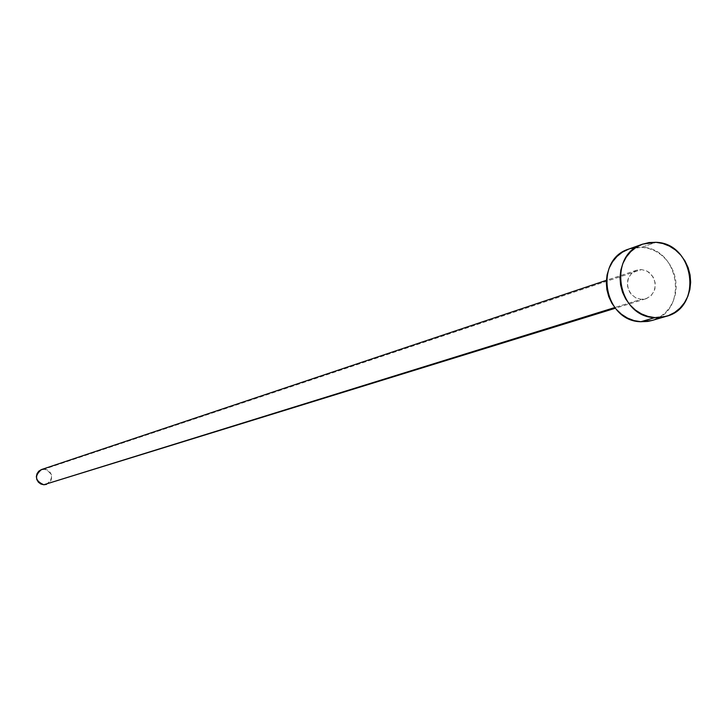 <?xml version="1.0" encoding="UTF-8"?>
<svg xmlns="http://www.w3.org/2000/svg" width="727" height="727" viewBox="0 0 727 727"><rect width="100%" height="100%" fill="white"/><g stroke="black" fill="none" stroke-linecap="round" stroke-linejoin="round"><path stroke-width="0.55" stroke-dasharray="3.63 2.73" d="M46.355 484.427C53.862 478.293 53.171 473.195 44.292 469.142L641.577 269.572L647.003 271.107L649.429 272.698L653.237 277.205L655.163 282.848L654.918 288.755L653.973 291.509L650.629 296.071L645.812 298.806L641.15 299.351L646.521 298.561L651.101 295.625L654.191 290.991L655.336 285.366L654.345 279.604L651.392 274.588L646.903 271.062L641.577 269.572L636.207 270.344L631.618 273.27L628.51 277.896L627.356 283.53L628.346 289.31L631.309 294.344L635.816 297.87L641.15 299.351L614.788 307.539L641.15 299.351L635.761 297.843L631.227 294.253L629.518 291.836L627.546 286.238L627.728 280.368L628.628 277.614L631.881 273.016L636.598 270.208L641.577 269.572L44.292 469.142L41.557 469.524M651.901 320.507C688.751 311.756 679.981 247.989 641.886 247.262L655.963 242.309L641.886 247.262L628.864 249.034M628.9 249.016L635.062 247.507L641.886 247.262L648.693 248.452L655.2 251.006L661.17 254.85L666.386 259.821L670.63 265.737L673.765 272.361L675.647 279.459L676.219 286.738L675.456 293.944L673.384 300.778L670.085 307.003L665.678 312.365L660.334 316.663L652.037 320.471M44.292 469.142L47.219 469.878L49.654 471.678L51.235 474.286L51.717 477.303L51.044 480.256L49.291 482.719L46.419 484.409M636.598 270.208L606.354 280.331M645.812 298.806L615.351 308.239"/><path stroke-width="1.09" d="M606.354 280.331L41.557 469.524C34.224 475.731 34.969 480.811 43.793 484.755L614.788 307.539L43.793 484.755L615.351 308.239M654.927 317.608C617.35 317.208 607.072 254.623 642.804 244.09L655.963 242.309C694.43 243.063 703.318 307.539 666.096 316.381L654.927 317.608L640.832 321.725L654.927 317.608L648.039 316.445L641.423 313.882L635.334 310.002L630.027 304.967L625.693 298.951L622.503 292.209L620.585 284.984L620.013 277.578L620.803 270.253L622.93 263.31L626.311 257.013L630.8 251.606L636.234 247.289L642.404 244.236L649.066 242.554L655.963 242.309L662.824 243.509L669.403 246.108L675.438 249.997L680.699 255.023L684.998 261.002L688.16 267.709L690.068 274.879L690.65 282.24L689.878 289.519L687.797 296.434L684.461 302.723L680.018 308.148L674.62 312.492L668.476 315.582L661.834 317.317L654.927 317.608M642.768 244.108L628.864 249.034C593.486 259.457 603.628 321.352 640.832 321.725L651.901 320.507L666.096 316.381M652.037 320.471L647.675 321.434L640.832 321.725L634.017 320.589L627.465 318.053L621.449 314.218L616.187 309.229L611.898 303.295L608.744 296.625L606.854 289.482L606.291 282.149L607.072 274.915L609.181 268.045L612.525 261.82L616.978 256.467L622.357 252.196L628.9 249.016M46.419 484.409L43.793 484.755L40.866 484.028L38.422 482.228L36.841 479.611L36.35 476.603L37.041 473.641L38.785 471.178L41.339 469.606L44.292 469.142"/></g></svg>
